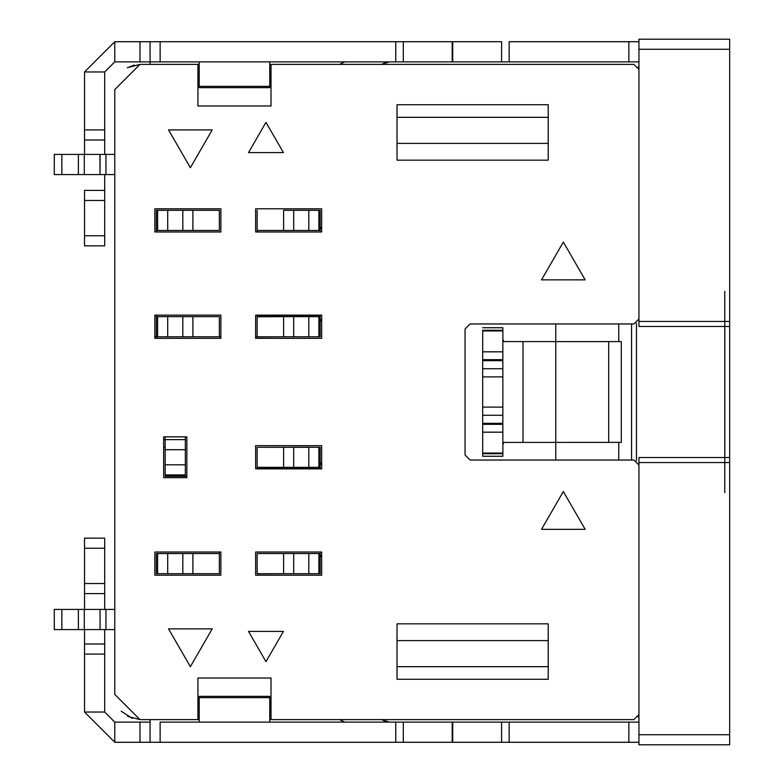 <?xml version="1.0" encoding="UTF-8"?>
<svg xmlns="http://www.w3.org/2000/svg" width="784" height="784" viewBox="0 0 784 784"><rect width="100%" height="100%" fill="white"/><g stroke="black" fill="none" stroke-linecap="round" stroke-linejoin="round"><path stroke-width="1.18" d="M150.058 64.396L150.058 61.877L150.058 64.396M339.492 64.396L344.764 61.877L339.492 64.396M384.875 62.867L381.661 64.396L389.217 61.877L384.875 62.867M452.201 61.877L139.973 61.877L150.058 61.877L150.058 41.719L139.973 41.719L139.973 61.877L139.973 41.719L114.778 41.719L114.778 61.877L139.973 61.877L114.778 61.877L104.693 71.961L114.778 61.877L114.778 41.719L150.058 41.719L150.058 61.877L395.753 61.877L395.753 41.719L160.132 41.719L160.132 61.877L160.132 41.719L150.058 41.719L395.753 41.719L395.753 61.877L452.201 61.877L452.201 41.719L403.319 41.719L403.319 61.877L403.319 41.719L395.753 41.719L452.201 41.719M150.058 719.604L150.058 722.123L150.058 719.604M452.711 722.123L638.94 722.123L628.856 722.123L628.856 742.281L509.159 742.281L509.159 722.123L452.711 722.123L452.711 742.281L628.856 742.281L628.856 722.123L509.159 722.123L509.159 742.281L501.593 742.281L501.593 722.123L501.593 742.281L114.778 742.281L114.778 722.123L104.693 712.039L114.778 722.123L139.973 722.123L114.778 722.123L114.778 742.281L139.973 742.281L139.973 722.123L150.058 722.123L139.973 722.123L139.973 742.281L150.058 742.281L150.058 722.123L150.058 742.281L395.753 742.281L395.753 722.123L160.132 722.123L160.132 742.281L160.132 722.123L395.753 722.123L395.753 742.281L403.319 742.281L403.319 722.123L403.319 742.281L452.711 742.281L452.711 722.123L395.753 722.123L452.201 722.123L452.201 742.281L452.201 722.123M384.875 721.133L381.661 719.604L389.217 722.123L384.875 721.133M339.492 719.604L344.764 722.123L339.492 719.604M452.711 41.719L501.593 41.719L501.593 61.877L501.593 41.719L452.711 41.719L452.711 61.877L628.856 61.877L628.856 41.719L509.159 41.719L509.159 61.877L509.159 41.719L628.856 41.719L628.856 61.877L638.94 61.877L452.711 61.877M199.195 86.377L199.195 61.877L199.195 86.377L269.755 86.377L269.755 61.877L269.755 86.377L199.195 86.377L199.195 87.651L269.755 87.651L269.755 86.377M199.195 722.123L199.195 697.623L199.195 722.123M269.755 722.123L269.755 697.623L199.195 697.623L269.755 697.623L269.755 722.123M269.755 697.623L269.755 696.349L199.195 696.349L199.195 697.623M628.856 742.281L638.94 742.281L628.856 742.281M638.94 41.719L628.856 41.719L638.94 41.719M84.535 71.961L114.778 41.719L84.535 71.961L104.693 71.961L104.693 154.419L104.693 71.961L84.535 71.961L84.535 129.919L104.693 129.919L84.535 129.919L84.535 140.003L104.693 140.003L84.535 140.003L84.535 71.961M104.693 200.479L104.693 245.843L104.693 190.404L104.693 200.479L84.535 200.479L104.693 200.479M104.693 174.577L104.693 190.404L84.535 190.404L104.693 190.404L104.693 174.577M114.778 742.281L84.535 712.039L114.778 742.281M84.535 190.404L84.535 235.759L104.693 235.759L84.535 235.759L84.535 245.843L104.693 245.843L84.535 245.843L84.535 190.404M104.693 712.039L84.535 712.039L104.693 712.039L104.693 654.081L104.693 712.039M104.693 583.521L104.693 609.423L104.693 593.596L84.535 593.596L104.693 593.596L104.693 583.521L84.535 583.521L84.535 593.596L84.535 583.521L104.693 583.521L104.693 548.241L104.693 583.521M104.693 629.581L104.693 654.081L84.535 654.081L84.535 712.039L84.535 654.081L104.693 654.081L104.693 643.997L84.535 643.997L84.535 654.081L84.535 643.997L104.693 643.997L104.693 629.581M104.693 538.157L104.693 548.241L84.535 548.241L84.535 583.521L84.535 548.241L104.693 548.241L104.693 538.157L84.535 538.157L84.535 548.241L84.535 538.157L104.693 538.157M84.535 154.419L84.535 140.003L84.535 154.419M84.535 609.423L84.535 593.596L84.535 609.423M84.535 643.997L84.535 629.581L84.535 643.997M638.94 326.477L638.94 39.2L638.94 49.284L729.659 49.284L729.659 39.2L638.94 39.2L729.659 39.2L729.659 49.284L638.94 49.284L638.94 326.477L729.659 326.477L638.94 326.477M638.94 744.8L638.94 457.523L638.94 744.8L729.659 744.8L638.94 744.8M638.264 66.924L638.94 66.924L638.264 66.924M397.018 117.316L548.212 117.316L397.018 117.316M397.018 143.403L548.212 143.403L397.018 143.403M548.212 104.723L397.018 104.723L548.212 104.723L548.212 160.161L397.018 160.161L397.018 104.723L397.018 160.161L548.212 160.161L548.212 104.723M633.893 64.396L638.94 69.443L633.893 64.396L271.019 64.396L271.019 105.977L197.94 105.977L197.94 64.396L139.973 64.396L114.778 89.601L114.778 694.399L139.973 719.604L197.94 719.604L197.94 678.023L271.019 678.023L271.019 719.604L633.893 719.604L638.94 714.557L633.893 719.604L269.755 719.604L271.019 719.604L271.019 678.023L197.94 678.023L197.94 719.604L139.973 719.604L114.778 694.399L114.778 89.601L139.973 64.396L199.195 64.396L197.94 64.396L197.94 105.977L271.019 105.977L271.019 64.396L633.893 64.396M638.94 465.079L633.893 460.041L470.096 460.041L465.059 455.004L465.059 328.996L470.096 323.959L633.893 323.959L638.94 318.921L633.893 323.959L470.096 323.959L465.059 328.996L465.059 455.004L470.096 460.041L633.893 460.041L638.94 465.079M265.972 122.363L283.436 152.596L248.518 152.596L265.972 122.363L248.518 152.596L283.436 152.596L265.972 122.363M154.84 575.201L154.84 552.024L220.872 552.024L220.872 575.201L154.84 575.201L220.872 575.201L220.872 552.024L154.84 552.024L154.84 575.201M321.665 315.139L321.665 338.325L255.643 338.325L255.643 315.139L321.665 315.139L255.643 315.139L255.643 338.325L321.665 338.325L321.665 315.139M255.643 445.675L321.665 445.675L321.665 468.861L255.643 468.861L255.643 445.675L255.643 468.861L321.665 468.861L321.665 445.675L255.643 445.675M321.665 575.201L255.643 575.201L255.643 552.024L321.665 552.024L321.665 575.201L321.665 552.024L255.643 552.024L255.643 575.201L321.665 575.201M255.643 208.799L321.665 208.799L321.665 231.976L255.643 231.976L255.643 208.799L255.643 231.976L321.665 231.976L321.665 208.799L255.643 208.799M220.872 208.799L220.872 231.976L154.84 231.976L154.84 208.799L220.872 208.799L154.84 208.799L154.84 231.976L220.872 231.976L220.872 208.799M548.212 679.277L397.018 679.277L397.018 623.839L548.212 623.839L548.212 679.277L548.212 623.839L397.018 623.839L397.018 679.277L548.212 679.277M186.847 436.855L186.847 477.681L163.66 477.681L163.66 436.855L186.847 436.855L163.66 436.855L163.66 477.681L186.847 477.681L186.847 436.855M265.972 661.637L248.518 631.404L283.436 631.404L265.972 661.637L283.436 631.404L248.518 631.404L265.972 661.637L248.518 631.404L283.436 631.404L265.972 661.637M154.84 315.139L220.872 315.139L220.872 338.325L154.84 338.325L154.84 315.139L154.84 338.325L220.872 338.325L220.872 315.139L154.84 315.139M729.659 326.477L729.659 321.44L638.94 321.44L729.659 321.44L729.659 49.284L729.659 457.523L638.94 457.523L729.659 457.523L729.659 462.56L638.94 462.56L729.659 462.56L729.659 326.477M397.018 640.597L548.212 640.597L397.018 640.597M397.018 666.684L548.212 666.684L397.018 666.684M638.264 717.076L638.94 717.076L638.264 717.076M729.659 744.8L729.659 734.716L638.94 734.716L729.659 734.716L729.659 462.56L729.659 744.8M165.179 447.262L163.66 447.262L165.179 447.262M165.179 439.697L163.66 439.697L165.179 439.697M257.152 336.738L255.643 336.738L257.152 336.738M220.872 336.738L219.353 336.738L220.872 336.738M156.359 336.738L154.84 336.738L156.359 336.738M269.755 64.396L271.019 64.396L269.755 64.396M134.27 65.043L127.331 67.806M121.187 711.196L132.359 718.418M199.195 719.604L197.94 719.604L199.195 719.604M563.333 242.06L585.158 279.859L541.509 279.859L563.333 242.06L541.509 279.859L585.158 279.859L563.333 242.06M563.333 491.539L585.158 529.337L541.509 529.337L563.333 491.539L541.509 529.337L585.158 529.337L563.333 491.539M190.375 666.684L168.55 628.876L212.199 628.876L190.375 666.684L212.199 628.876L168.55 628.876L190.375 666.684M190.375 167.717L168.55 129.919L212.199 129.919L190.375 167.717L212.199 129.919L168.55 129.919L190.375 167.717M127.576 67.659L139.924 64.396M139.973 719.604L127.576 716.341M197.94 71.961L199.195 71.961L197.94 71.961M269.755 71.961L271.019 71.961L269.755 71.961M271.019 712.039L269.755 712.039L271.019 712.039M199.195 712.039L197.94 712.039L199.195 712.039M114.778 174.577L54.292 174.577L84.29 174.577L78.39 174.577L78.38 154.419L84.29 154.419L84.29 174.577L114.778 174.577M84.29 154.419L84.29 174.577L84.29 154.419L100.058 154.419L54.292 154.419L78.38 154.419L78.38 174.577M100.058 154.419L114.778 154.419L105.958 154.419L105.958 174.577L105.958 154.419L100.058 154.419L100.058 174.577L99.911 154.419M61.858 154.419L61.858 174.577L61.858 154.419M54.292 154.419L54.292 174.577L54.292 154.419M608.698 386.561L608.698 341.628L555.778 341.599L555.778 323.959L555.778 341.599L618.772 341.599L618.772 323.959L618.772 341.618L621.3 341.599L608.698 341.599L608.698 442.372L621.3 442.401M114.778 629.581L54.292 629.581L114.778 629.581M54.292 609.423L114.778 609.423L105.958 609.423L105.958 629.581L105.958 609.423L100.058 609.423L100.058 629.581L100.058 609.423L84.29 609.423L84.29 629.581L84.29 609.423L78.38 609.423L78.38 629.581L78.38 609.423L61.858 609.423L61.858 629.581L61.858 609.423L54.292 609.423L54.292 629.581L54.292 609.423M569.272 341.599L567.616 341.599M557.218 341.599L556.17 341.599M621.3 341.599L621.3 442.392L618.772 442.401L618.772 460.041L618.772 442.382L555.778 442.401L555.778 341.599L523.016 341.599L555.778 341.599L555.778 442.401L608.688 442.401L608.698 431.857M631.561 460.041L631.561 323.959M555.778 442.401L555.778 460.041L555.778 442.401L523.016 442.401L555.778 442.401M320.156 226.664L321.665 229.271L320.156 226.664M321.665 554.729L320.156 557.336L321.665 554.729M320.156 463.54L321.665 462.619L320.156 463.54M165.179 447.39L163.66 447.39L165.179 447.39M321.665 321.381L320.156 320.46L321.665 321.381M156.359 315.139L156.359 316.648L156.359 315.139M219.353 336.61L220.872 336.61L219.353 336.61M255.643 336.61L257.152 336.61L255.643 336.61M523.016 341.599L523.016 442.401L523.016 341.599L503.945 341.599L523.016 341.599M608.698 442.372L608.698 341.628M636.451 460.737L636.451 323.263M257.152 230.604L257.152 210.308L257.152 231.976L257.152 230.467L283.612 230.467L257.152 230.467M320.156 230.467L320.156 231.976L320.156 230.467L283.612 230.467L320.156 230.467M320.156 210.308L320.156 230.496L320.156 210.308L318.892 210.308L320.156 210.308M257.152 553.533L257.152 573.692L257.152 553.533L283.612 553.533L257.152 553.533M257.152 573.829L283.612 573.692L257.152 573.692M320.156 573.721L320.156 553.573L283.612 553.533L320.156 553.533L320.156 552.024L320.156 573.829M257.152 467.46L257.152 447.301L257.152 467.46L283.612 467.352L257.152 467.352L257.152 468.567L257.152 467.352M320.156 465.039L320.744 463.54L320.156 465.039M219.353 573.692L219.353 553.533L182.819 553.533L182.819 573.692L182.819 553.533L167.698 553.533L167.698 573.692L167.698 553.533L157.613 553.533L157.613 573.692L157.613 553.533L156.359 553.533L156.359 573.692L219.353 573.692L156.359 573.692L156.359 553.563L219.353 553.533L219.353 552.024L219.353 573.819M257.152 316.648L257.152 315.139L257.152 316.648L283.612 316.648L257.152 316.795L257.152 336.953L257.152 316.795M320.156 318.961L320.744 320.46L320.156 318.961M156.359 230.486L156.359 210.337L156.359 230.486M156.359 231.976L156.359 230.467L156.359 231.976M219.353 230.467L192.893 230.467L219.353 230.467L219.353 210.308L156.359 210.308L219.353 210.308L219.353 230.604M186.847 476.172L165.179 476.172M186.847 476.309L165.179 476.309L186.847 476.319M729.659 291.256L729.659 492.744M502.858 442.401L502.946 444.322L503.945 442.401L523.016 442.401L503.945 442.401M502.858 336.365L502.897 339.678L503.945 341.599L502.946 339.678L502.858 341.599M724.769 492.685L724.769 291.315M283.612 210.308L318.892 210.308L318.892 230.467L318.892 210.308L308.818 210.308L308.818 230.467L308.818 210.308L293.696 210.308L293.696 230.467L293.696 210.308L283.612 210.308L283.612 230.467L283.612 210.308M320.156 573.692L283.612 573.692L320.156 573.692M320.156 468.861L257.152 468.567L320.156 468.567L320.156 467.352L283.612 467.352L320.156 467.352L320.156 468.861M293.696 447.243L257.152 447.301L320.156 447.301L320.156 467.352L320.156 447.301L318.892 447.301L318.892 467.352L318.892 447.301L308.818 447.243M257.152 336.953L283.612 336.816L257.152 336.816M320.156 316.648L318.892 316.648L318.892 336.816L318.892 316.648L308.818 316.648L308.818 336.816L308.818 316.648L293.696 316.648L293.696 336.816L293.696 316.648L283.612 316.648L283.612 336.816L320.156 336.816L283.612 336.816L283.612 316.648L320.156 316.648L320.156 315.433L257.152 315.433L320.156 315.423M320.156 316.707L320.156 336.718L320.156 316.707M192.893 230.467L156.359 230.467L192.893 230.467L192.893 210.308L192.893 230.467M185.338 476.251L185.338 474.986L165.179 474.986L165.179 439.628L185.338 439.628L185.338 436.855L185.338 476.309M165.179 474.986L165.179 476.251L165.179 474.986L185.338 474.986L185.338 439.628L165.179 439.628L165.179 436.855L165.179 449.712L185.338 449.712L165.179 449.712L165.179 464.824L185.338 464.824L165.179 464.824L165.179 474.918L185.338 474.918L165.179 474.986M729.659 647.114L729.659 136.886M724.818 326.477L724.818 457.523M482.699 337.708L482.699 335.052M502.858 327.741L502.858 330.26L502.858 327.741L482.699 327.741L502.858 327.741M502.858 330.427L502.858 453.573L502.858 330.427M502.858 453.74L502.858 456.259L502.858 453.74L482.699 453.74M502.946 444.322L502.858 446.331M482.699 448.948L482.699 447.507M156.359 336.836L156.359 316.677L156.359 338.325L156.359 336.816L157.613 336.816L156.359 336.816M219.353 336.816L192.893 336.816L219.353 336.816L219.353 316.648L156.359 316.648L219.353 316.648L219.353 336.944M318.892 553.533L318.892 573.692L318.892 553.533M308.818 553.533L308.818 573.692L308.818 553.533M293.696 553.533L293.696 573.692L293.696 553.533M283.612 553.533L283.612 573.692L283.612 553.533M308.818 447.184L308.818 467.352L308.818 447.184L293.696 447.184L293.696 467.352L293.696 447.184M283.612 447.301L283.612 467.352L283.612 447.301M192.893 573.692L192.893 553.533L192.893 573.692M182.819 210.308L182.819 230.467L182.819 210.308M167.698 210.308L167.698 230.467L167.698 210.308M157.613 210.308L157.613 230.467L157.613 210.308M482.699 456.259L482.699 451.29L482.699 456.259L502.858 456.259L482.699 456.259M482.699 453.573L482.699 330.427L482.699 330.946L502.858 330.946L482.699 330.946L482.699 351.83L502.858 351.83L482.699 351.83L482.699 359.68L502.858 359.68L482.699 359.68L482.699 360.669L502.858 360.669L482.699 360.669L482.699 368.725L502.858 368.725L482.699 368.725L482.699 376.879L502.858 376.879L482.699 376.879L482.699 407.121L502.858 407.121L482.699 407.121L482.699 415.275L502.858 415.275L482.699 415.275L482.699 423.331L502.858 423.331L482.699 423.331L482.699 424.32L502.858 424.32L482.699 424.32L482.699 432.17L502.858 432.17L482.699 432.17L482.699 453.054L502.858 453.054L482.699 453.054L482.699 453.573M482.699 332.71L482.699 340.364M192.893 336.816L157.613 336.816L192.893 336.816L192.893 316.648L192.893 336.816M182.819 316.648L182.819 336.816L182.819 316.648M167.698 316.648L167.698 336.816L167.698 316.648M157.613 316.648L157.613 336.816L157.613 316.648M501.593 61.877L501.593 41.719M403.319 41.719L403.319 61.877M482.699 330.26L502.858 330.26"/></g></svg>
